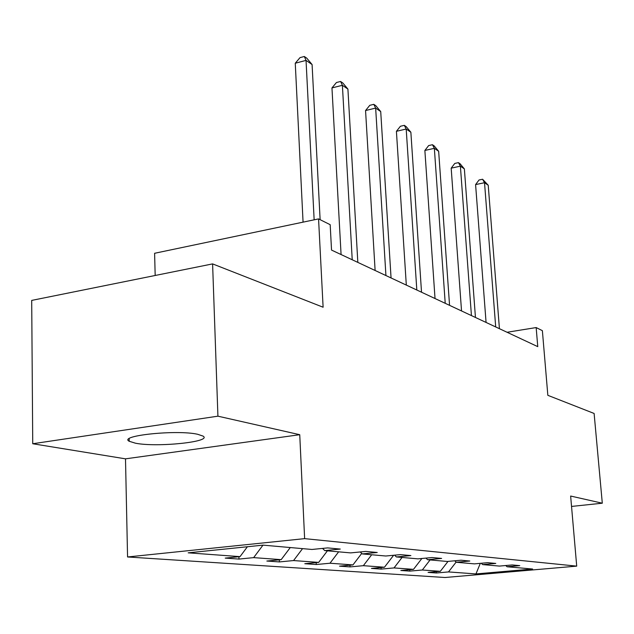 <?xml version="1.0" encoding="UTF-8"?>
<svg xmlns="http://www.w3.org/2000/svg" width="634" height="634" viewBox="0 0 634 634"><rect width="100%" height="100%" fill="white"/><g stroke="black" fill="none" stroke-linecap="round" stroke-linejoin="round"><path stroke-width="0.95" d="M197.626 434.274C176.957 429.511 117.916 435.645 129.225 441.272L135.478 443.206C157.058 447.564 212.921 441.779 203.007 436.081L197.626 434.274M32.738 443.745L125.5 458.842L299.739 434.702L217.922 416.173L32.738 443.745L31.7 300.405L212.596 263.895L323.11 307.221L318.561 218.896L154.601 253.283L155.179 275.481M217.922 416.173L212.596 263.895M571.543 506.431L602.3 503.206L594.113 413.463L547.839 395.323L542.379 330.671L536.158 327.564L507.057 332.271M127.561 556.969L445.005 577.511L576.71 566.13L304.629 538.638L127.561 556.969L125.5 458.842M456.123 562.104L448.507 571.923L436.374 572.993L436.287 571.678M480.31 563.341L475.96 573.928L448.507 571.923M448.008 561.407L440.329 571.321L428.077 572.407L436.374 572.993M440.329 571.321L422.323 569.998L409.818 571.115L409.73 569.689M421.864 558.491L413.495 569.356L400.87 570.489L409.818 571.115M413.495 569.356L394.023 567.921L381.137 569.094L381.05 567.533M393.627 555.265L384.466 567.224L371.453 568.413L381.137 569.094M384.466 567.224L363.345 565.679L350.055 566.907L349.968 565.195M361.729 553.411L352.964 564.91L339.539 566.162L350.055 566.907M352.964 564.91L329.981 563.23L316.271 564.522L316.176 562.635M327.413 550.835L318.664 562.398L304.803 563.713L316.271 564.522M318.664 562.398L293.566 560.559L279.396 561.922L279.301 559.83M290.277 547.546L281.171 559.648L266.851 561.042L279.396 561.922M281.171 559.648L253.648 557.627L238.994 559.077L238.907 556.739M247.403 546.746L240.024 556.628L225.221 558.11L238.994 559.077M240.024 556.628L188.195 552.832L263.078 545.137L311.936 549.464L327.643 547.903L340.276 549.068L324.751 550.597L350.626 552.896L365.778 551.421L377.238 552.483L362.26 553.926L385.805 556.01L400.426 554.623L410.872 555.582L396.409 556.953L417.917 558.855L432.055 557.54L441.613 558.427L427.633 559.719L447.358 561.47L461.029 560.218L469.81 561.027L456.282 562.263L474.446 563.872L487.681 562.675L495.78 563.428L482.68 564.601L499.449 566.083L512.28 564.949L519.761 565.639L507.065 566.756L532.584 569.023L475.96 573.928M318.561 218.896L330.179 224.698L331.534 250.081L537.759 346.639L536.158 327.564M481.238 563.261L482.68 564.601M430.09 559.941L422.323 569.998M454.729 560.797L456.282 562.263M402.059 557.452L394.023 567.921M425.937 558.11L427.633 559.719M371.683 554.758L363.345 565.679M394.57 555.178L396.409 556.953M338.635 551.834L329.981 563.23M360.247 551.96L362.26 553.926M302.553 548.632L293.566 560.559M322.54 548.41L324.751 550.597M262.983 545.145L253.648 557.627M299.739 434.702L304.629 538.638M602.3 503.206L570.64 496.042L576.71 566.13M505.726 565.528L507.065 566.756M314.147 219.824L306.04 60.389L312.087 64.533L320.122 219.673M303.068 222.146L295.262 63.226L306.04 60.389L304.32 56.489L306.753 58.154L312.087 64.533M295.262 63.226L300.025 57.623L304.32 56.489M352.227 259.766L342.392 85.297L347.915 89.085L357.83 262.397M341.076 254.551L331.962 87.928L342.392 85.297L340.601 81.469L342.82 82.999L347.915 89.085M331.962 87.928L336.44 82.523L340.601 81.469M385.924 275.552L375.653 108.097L380.717 111.568L391.059 277.954M375.114 270.488L365.556 110.538L375.653 108.097L373.806 104.341L375.843 105.735L380.717 111.568M365.556 110.538L369.781 105.315L373.806 104.341M416.815 290.015L406.196 129.027L410.864 132.229L421.523 292.219M406.315 285.102L396.416 131.309L406.196 129.027L404.318 125.35L406.188 126.634L410.864 132.229M396.416 131.309L400.419 126.261L404.318 125.35M445.219 303.314L434.353 148.324L438.657 151.28L449.561 305.35M435.027 298.543L424.867 150.456L434.353 148.324L432.443 144.718L434.171 145.907L438.657 151.28M424.867 150.456L428.655 145.574L432.443 144.718M471.434 315.589L460.387 166.163L464.373 168.898L475.452 317.468M461.536 310.953L451.178 168.161L460.387 166.163L458.453 162.629L460.062 163.738L464.373 168.898M451.178 168.161L454.784 163.437L458.453 162.629M495.701 326.954L484.527 182.711L488.228 185.247L499.426 328.697M486.072 322.444L475.587 184.589L484.527 182.711L482.585 179.248L488.228 185.247M475.587 184.589L479.019 180.001L482.585 179.248M129.162 438.673L129.225 441.272"/></g></svg>
